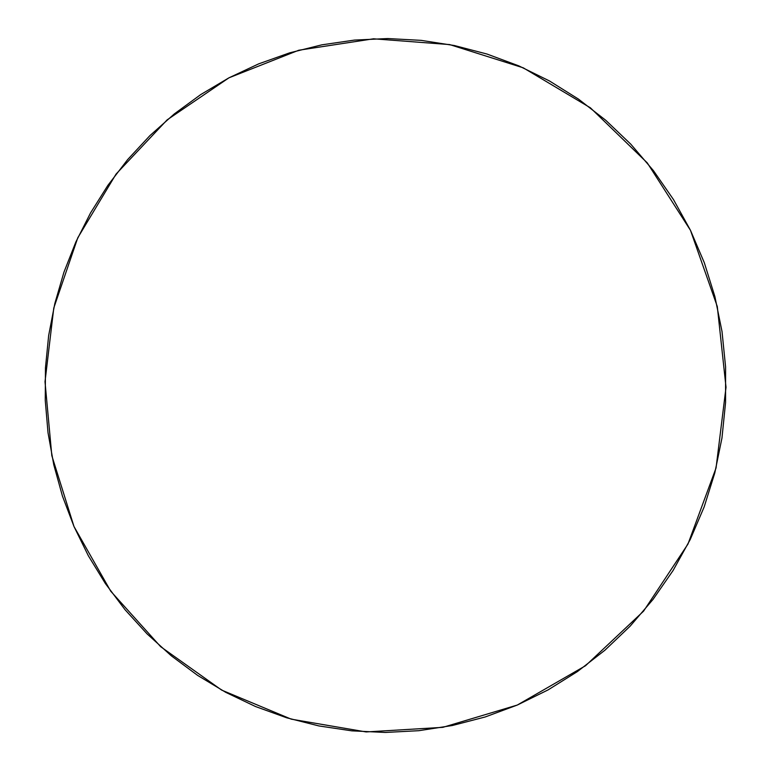 <?xml version="1.0" encoding="UTF-8"?>
<svg xmlns="http://www.w3.org/2000/svg" width="771" height="771" viewBox="0 0 771 771"><rect width="100%" height="100%" fill="white"/><g stroke="black" fill="none" stroke-linecap="round" stroke-linejoin="round"><path stroke-width="1.16" d="M228.929 77.832L298.772 50.231L373.54 38.801L449.657 44.583L523.268 67.829L590.422 107.834L647.283 162.893L690.469 230.307L717.29 306.511L726.022 387.273L716.047 467.987L687.973 544.047L643.554 611.172L585.507 665.749L517.293 705.051L442.833 727.342L366.167 731.939L291.245 719.16L221.691 690.122L160.657 646.686L110.754 591.232L74.006 526.545L51.821 455.651L45.007 381.732L53.777 308.024L77.784 237.767L116.074 174.063L167.153 119.862L228.929 77.832L200.739 94.563L174.342 113.896L149.931 135.609L127.716 159.51L107.873 185.368L90.535 212.941L75.847 241.998L63.916 272.269L54.837 303.504L48.669 335.433L45.46 367.796L45.248 400.313L48.014 432.724L53.768 464.74L62.451 496.11L74.006 526.545L88.366 555.795L105.405 583.589L125.018 609.688L147.049 633.849L171.316 655.822L197.646 675.406L225.816 692.377L255.587 706.564L286.706 717.801L318.905 725.935L351.875 730.85L385.327 732.45L418.923 730.686L452.346 725.511L485.248 716.953L517.293 705.051L548.142 689.872L577.46 671.541L604.907 650.223L630.186 626.119L653.008 599.443L673.102 570.473L690.228 539.507L704.183 506.875L714.804 472.922L721.964 438.015L725.569 402.549L725.588 366.9L722.013 331.472L714.91 296.642L704.347 262.805L690.469 230.307L673.449 199.506L653.49 170.709L630.832 144.216L605.746 120.276L578.501 99.122L549.424 80.936L518.816 65.872L487.021 54.047L454.37 45.528L421.197 40.362L387.823 38.55L354.573 40.073L321.767 44.853L289.703 52.823L258.671 63.868L228.929 77.832"/></g></svg>
